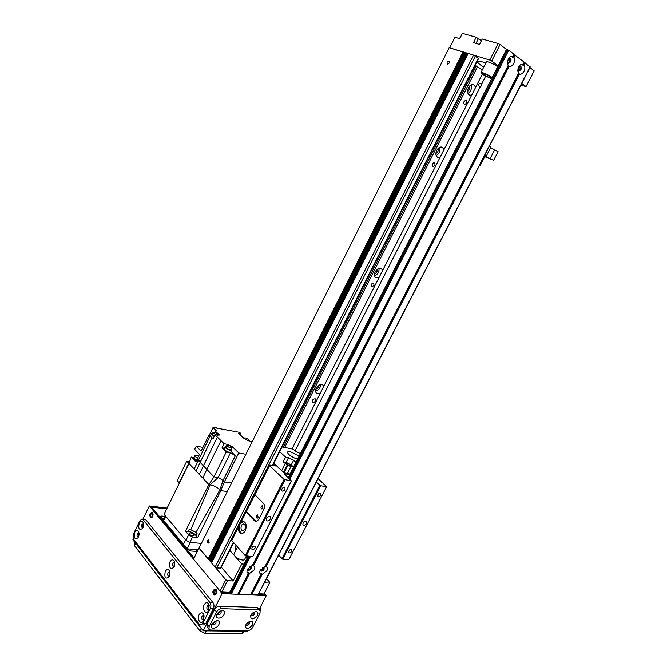 <?xml version="1.0" encoding="UTF-8"?>
<svg xmlns="http://www.w3.org/2000/svg" width="667" height="667" viewBox="0 0 667 667"><rect width="100%" height="100%" fill="white"/><g stroke="black" fill="none" stroke-linecap="round" stroke-linejoin="round"><path stroke-width="1" d="M466.583 103.318L464.432 104.586C463.181 102.41 463.757 100.984 466.141 100.317L466.583 103.318M291.996 448.916L320.243 393.305L316.483 393.188C315.324 392.013 315.241 390.353 316.208 388.219C318.376 384.909 320.66 383.875 323.078 385.134L323.837 386.226L378.898 277.797L375.771 277.722C374.229 276.421 374.037 274.454 375.196 271.811C377.08 268.768 379.164 267.734 381.449 268.709L382.65 270.427L440.078 157.337L437.652 157.32C435.676 155.936 435.368 153.627 436.727 150.375C438.352 147.607 440.203 146.565 442.296 147.24L443.989 149.641L482.349 74.12M467.592 91.337C469.476 90.062 470.093 88.352 469.443 86.21M471.661 95.148L469.593 95.156C467.409 93.755 467.042 91.262 468.492 87.66C470.002 85.043 471.744 83.992 473.72 84.526L475.654 87.285M467.992 93.455C470.985 91.246 472.036 88.361 471.127 84.792M283.267 447.19L476.188 65.991L482.341 69.86M477.622 66.45L284.676 447.474M315.508 400.875C314.624 402.226 313.682 402.643 312.698 402.118C312.223 399.833 313.123 398.758 315.408 398.891L315.508 400.875M374.037 285.601L371.469 286.852C370.669 284.567 371.444 283.367 373.803 283.242L374.037 285.601M435.067 165.383L432.775 166.642C431.666 164.424 432.308 163.073 434.701 162.606L435.067 165.383M440.078 157.337L443.989 149.641M435.876 153.468C437.869 152.368 438.586 150.725 438.019 148.533M436.168 155.569C439.295 153.635 440.495 150.875 439.761 147.29M378.898 277.797L382.65 270.427M374.529 273.778C376.572 272.995 377.455 271.527 377.18 269.36M374.554 275.83C377.789 274.412 379.273 271.936 379.006 268.409M320.243 393.305L323.837 386.226M315.833 389.111C317.734 388.561 318.734 387.302 318.826 385.326M315.541 391.095C318.718 390.078 320.435 387.911 320.685 384.584M480.24 86.81L479.423 86.635C477.989 84.325 478.656 83.367 481.441 83.759L481.657 85.626L480.24 86.81L295.081 450.859M209.13 542.463L208.162 543.188C206.953 541.996 207.078 540.904 208.521 539.911L209.13 542.463M449.466 62.998L447.307 64.157C446.657 62.314 447.315 61.297 449.291 61.089L449.466 62.998M475.187 65.266L476.188 65.991M209.071 559.471L198.991 548.149L449.183 47.665L464.057 52.385M210.363 560.997L208.921 559.771L464.124 52.251L466.016 52.985M211.672 562.531L210.213 561.297L466.083 52.851L467.992 53.585M233.625 542.78L220.835 568.059L216.783 567.992L215.107 567.142L211.522 562.831L468.059 53.46L473.537 55.103L478.598 58.521L272.67 465.599M211.522 562.831L468.059 53.46M210.213 561.297L466.083 52.851M208.921 559.771L464.124 52.251M529.923 67.584L534.167 70.86L526.055 86.568L520.835 85.209M526.055 86.568L521.777 83.383M498.157 65.825L491.687 61.014L500.083 44.514L498.199 43.572L489.82 60.08L491.687 61.014M489.82 60.08L449.658 47.807L454.936 37.26L459.746 38.669L462.406 33.35L476.196 37.285L481.391 40.687M483.725 67.134C479.331 64.374 477.264 62.506 477.539 61.506C478.189 60.73 480.932 61.256 485.784 63.082M498.199 43.572L482.241 39.011L479.498 44.439L473.487 42.68L476.196 37.285M459.505 38.594L461.314 35.534M506.495 49.475L500.083 44.514M518.292 67.767L519.835 66.858L520.16 69.335L518.559 70.352L517.942 68.784M509.855 61.497L508.221 62.523C507.187 60.805 507.612 59.621 509.496 58.963L509.855 61.497M220.077 591.145L221.769 592.004L227.547 580.649L225.838 579.79L220.077 591.145L193.505 559.129L198.991 548.149L225.838 579.79M227.547 580.649L233.117 580.974L221.286 567.167M272.853 566.3L264.407 582.816L269.593 583.116L263.965 594.014L258.696 593.763M266.517 578.714L269.835 582.399L269.593 583.116M229.69 592.379L221.769 592.004L222.445 592.821L230.065 593.171M229.773 550.383L241.796 563.948L244.097 564.124M241.796 563.948L233.117 580.974M262.631 567.6L263.365 567.825C263.407 569.576 262.598 570.327 260.947 570.093L260.805 569.351M249.9 566.675L250.734 566.908C250.767 568.684 249.95 569.443 248.266 569.184L248.141 568.334M235.968 550.058L235.084 546.49L236.093 545.531M247.39 557.662L245.815 557.078M251.459 566.825L250.734 566.908M247.482 556.253L247.941 556.586M246.29 556.153L244.689 559.288C243.613 562.173 232.441 556.436 234.059 553.818L237.485 547.073M483.733 73.47C487.685 74.937 490.112 76.321 491.02 77.622C490.754 78.556 481.916 74.154 482.574 73.412L483.733 73.47M492.146 77.622C490.003 75.529 481.149 71.569 480.949 72.603L486.401 61.856C486.635 60.747 495.523 64.691 497.64 66.842M480.949 72.603C482.208 74.404 485.559 76.313 491.004 78.339L491.696 78.506M241.954 533.433C239.061 531.666 238.427 528.531 240.062 524.012L240.479 522.319L241.387 521.402L242.913 521.11C246.223 522.469 247.023 525.654 245.331 530.649C244.305 532.549 243.03 533.475 241.512 533.433C239.378 532.991 238.244 531.14 238.119 527.88L240.062 524.012L243.472 521.219M244.906 529.214C245.831 526.488 245.389 524.754 243.58 524.012C240.77 523.595 239.962 530.657 242.813 530.74L244.906 529.214M255.636 521.06L254.636 520.935L246.131 512.023L246.431 511.414L256.386 521.586M273.587 463.773L275.679 465.966L269.835 465.099L269.576 465.616L284.084 479.431L291.346 480.915L284.425 473.778L289.778 474.529M254.636 520.935L255.92 521.594L258.571 519.701L263.915 509.188C264.866 506.92 264.732 505.002 263.507 503.452L254.877 494.714L246.431 511.414M258.221 517.534L257.545 514.924C255.961 515.908 255.828 517.042 257.137 518.309L258.221 517.534M262.965 508.212L262.289 505.611C260.689 506.587 260.547 507.712 261.856 508.996L262.965 508.212M269.351 465.182L254.877 494.714L269.576 465.616M284.084 479.431L245.239 555.703L231.491 540.112L238.628 525.98M316.283 482.041L320.685 485.734L326.613 486.71L318.059 478.589M306.67 523.345C305.419 525.162 304.185 525.729 302.951 525.029C302.735 522.211 303.977 520.935 306.678 521.194L306.67 523.345M270.368 518.884C269.051 520.81 267.725 521.377 266.391 520.585C266.183 517.6 267.509 516.3 270.368 516.683L270.368 518.884M284.976 489.486C283.934 491.02 282.875 491.479 281.808 490.854C281.557 488.427 282.6 487.344 284.951 487.619L284.976 489.486M320.944 495.039C319.96 496.49 318.976 496.948 317.984 496.398C317.734 494.105 318.718 493.046 320.935 493.213L320.944 495.039M291.846 551.267C290.804 552.768 289.786 553.226 288.786 552.651C288.678 550.375 289.703 549.358 291.871 549.608L291.846 551.267M255.178 547.874C254.077 549.458 252.985 549.925 251.901 549.266C251.809 546.865 252.91 545.831 255.194 546.181L255.178 547.874M326.613 486.71L288.811 559.713L282.725 559.204L278.556 555.236M291.346 480.915L252.643 556.687L245.239 555.703M284.959 479.873L246.106 556.136M319.843 485.309L281.899 558.779M320.685 485.734L282.725 559.204M248.341 573.403C246.94 572.845 246.607 571.602 247.332 569.693L251.426 565.916L253.452 565.816C254.927 566.458 255.203 567.8 254.285 569.851L249.533 573.487L248.849 572.544L237.777 594.255M247.724 568.943L247.949 569.901C249.091 570.593 250.25 570.093 251.434 568.401L251.467 566.658L250.525 566.308M247.874 569.793C249.041 570.285 250.158 569.743 251.226 568.167L251.334 566.525M518.476 73.412L517.692 70.293L519.218 66.116C520.502 64.499 521.811 63.907 523.136 64.34L522.786 65.141L524.087 65.066C525.154 66.725 525.112 68.801 523.97 71.294C522.628 73.628 521.11 74.571 519.426 74.129L518.734 73.011L518.476 73.412L264.924 566.675L266.083 566.767C267.517 567.392 267.775 568.718 266.867 570.744L262.198 574.329L261.522 573.403L261.03 574.254C259.713 573.728 259.371 572.553 260.022 570.727L264.924 566.675M517.725 69.918L518.592 71.186L520.877 69.743C521.594 68.017 521.436 66.842 520.418 66.208L518.818 66.725M518.501 71.144L520.568 69.651C521.26 68.009 521.135 66.842 520.202 66.158M508.112 65.599L507.304 62.164L508.646 58.429C509.98 56.612 511.372 55.928 512.823 56.395L512.473 57.22L513.79 57.137C514.891 58.838 514.866 60.947 513.715 63.482C512.356 65.85 510.814 66.8 509.088 66.333L508.387 65.208L508.112 65.599L252.268 565.733M507.337 61.906L508.262 63.365L510.58 61.906C511.297 60.155 511.13 58.946 510.08 58.304L508.312 58.963M508.171 63.323L510.272 61.814C510.964 60.138 510.83 58.946 509.863 58.246M260.413 569.943L260.647 570.802C261.756 571.469 262.89 570.969 264.049 569.31L264.082 567.575L263.232 567.242M260.564 570.694C261.706 571.16 262.798 570.627 263.832 569.084L263.949 567.45M506.662 49.6L508.754 50.208L513.932 54.21L512.865 56.52M229.89 592.388L231.249 594.005L237.652 594.305M513.923 54.452L524.245 62.198L523.178 64.457M237.936 593.938L250.542 594.847L261.164 574.187M524.229 62.423L530.065 66.917M250.7 594.539L257.921 594.897M198.174 549.783L187.302 548.849M187.235 548.774L190.412 542.396L201.367 543.405L189.912 542.346L192.596 536.96L188.594 534.926L185.918 540.32L189.912 542.346M165.358 515.099L165.75 516.325L185.618 539.962L183.475 544.264M188.136 531.582L189.17 529.44L190.77 529.715L210.138 484.784L208.871 484.592L185.459 531.24L188.136 531.582C191.479 531.757 194.097 533.083 195.998 535.568L197.715 537.452L220.76 490.612L219.935 489.745L223.011 480.515L219.059 477.88L218.176 477.497L210.138 484.784C213.965 485.559 217.234 487.21 219.935 489.745L195.99 532.366L197.073 533.45L195.998 535.568M185.459 531.24L188.594 534.926M192.596 536.96L197.715 537.452M193.763 534.634C191.779 532.983 190.195 532.491 188.986 533.175C190.053 535.326 191.762 536.151 194.105 535.659L193.763 534.634M185.918 540.32L164.057 514.307L189.011 463.415L191.279 457.078L193.905 457.529M227.289 491.554L220.76 490.612L224.354 481.907L238.769 452.993L245.915 454.294M252.209 441.704L248.808 440.904L244.039 438.494L238.586 433.325L241.112 433.833L239.561 432.366L213.056 427.464L216.316 430.824L215.216 432.558L215.658 431.666L216.517 432.533C218.426 433.575 219.326 434.434 219.218 435.109L214.999 434.801L217.367 437.127L199.308 474.395L202.81 478.131L206.812 469.385L213.94 476.838L218.176 477.497L213.94 476.838L226.263 451.984L230.474 452.751L218.176 477.497M210.122 435.976L194.222 468.968L196.073 470.944L212.039 437.869L209.046 434.909L201.075 451.142L196.248 446.173L194.672 449.391L199.483 454.377L197.107 459.221L206.812 469.385L220.994 440.687L217.367 437.127M220.994 440.687L224.095 443.738L227.564 444.397L227.205 445.114M238.769 452.993L232.541 446.915L227.564 444.397M231.557 483.008L224.354 481.907L223.011 480.515L235.351 455.736L230.474 452.751M226.263 451.984L222.069 447.824L224.095 443.738M208.871 484.592L202.81 478.131M208.879 484.592L213.94 476.838M235.351 455.736L231.207 451.667M224.354 448.249L222.069 447.824M225.079 446.782L224.095 448.766C223.27 450.042 230.507 453.568 230.982 452.126L231.966 450.142C231.491 451.576 224.262 448.049 225.079 446.782L226.288 446.506M231.449 449.033L231.966 450.142M226.872 445.323L225.938 447.198C227.18 449.049 228.898 449.892 231.107 449.716L232.041 447.84C229.832 448.007 228.114 447.165 226.872 445.323C227.972 444.889 229.548 445.439 231.616 446.982L232.041 447.84M194.222 468.968L186.718 461.231L189.62 461.714M199.308 474.395L196.073 470.944M190.77 529.715L195.99 532.366M202.918 447.39L196.248 446.173M213.056 427.464L209.371 434.976M248.758 439.661L249.191 440.47C247.115 440.579 245.481 439.77 244.28 438.052C245.298 437.677 246.79 438.211 248.758 439.661M241.112 433.833L240.62 435.251M216.191 428.097L216.408 427.672M210.63 435.217L209.046 434.909M214.999 434.801L213.006 438.836L212.039 437.869M214.174 436.485C212.164 435.434 211.206 434.559 211.306 433.85L210.338 435.809C210.247 436.518 211.197 437.394 213.207 438.444M216.266 433.033L216.517 432.533M191.279 457.078L195.873 461.923L197.107 459.221M196.59 460.347C194.606 459.321 193.672 458.437 193.789 457.679L193.422 458.429C193.305 459.188 194.247 460.08 196.248 461.105M197.64 458.129C195.773 457.162 194.897 456.328 195.006 455.619L193.955 457.762C193.847 458.479 194.739 459.321 196.615 460.288M197.932 460.805L200.225 460.747M195.006 455.619C195.498 455.094 196.707 455.253 198.641 456.095M211.306 433.85L212.481 433.592M213.056 432.408C214.157 431.999 215.724 432.549 217.759 434.059L218.151 434.859C215.991 435.017 214.299 434.2 213.056 432.408L212.148 434.259L214.299 436.226M186.718 461.231L177.222 480.624L179.19 482.808L188.719 463.365M484.425 155.845L493.622 160.297L498.091 151.659L490.52 147.874M493.622 160.297L484.801 156.687L480.023 165.958L479.406 165.591M479.356 165.683L480.023 165.958M489.411 146.173L490.912 147.115L486.41 155.845L484.909 154.911M484.192 156.311L484.801 156.687M484.776 155.169L486.41 155.845M490.303 158.246L494.789 149.566M295.865 462.339L293.488 467L290.879 466.533L287.227 465.049L283.25 461.822L285.618 457.153L288.503 457.695L293.613 460.28L295.981 462.364M290.045 474.004L287.31 473.537L290.879 466.533M289.636 465.591L290.42 465.466C289.428 463.99 288.061 463.29 286.326 463.365C286.585 464.24 287.685 464.982 289.636 465.591M283.25 461.822L286.143 462.348L291.246 464.932L293.488 467M279.698 451.709L285.618 457.153M285.226 463.657L281.666 470.66L273.845 463.273M300.433 453.627L295.356 451.1L293.18 449.149L282.091 446.965M281.057 449.024L280.732 449.65M297.54 459.305C291.246 456.887 287.869 454.452 287.402 452.001L290.103 451.626L299.241 455.97M287.861 465.399L284.3 472.403L287.31 473.537M284.3 472.403L283.667 472.061L287.227 465.049M281.666 470.66L283.667 472.061M244.039 631.24L243.105 633.041L241.696 633.65L204.944 633.35L199.9 630.79L134.484 545.656L134.159 544.405L135.042 542.579M260.955 605.936L260.288 610.664M216.266 593.838L214.566 595.139C212.181 592.98 212.314 590.904 214.974 588.894C216.692 589.561 217.117 591.212 216.266 593.838M215.508 589.028C213.473 590.945 213.323 592.955 215.066 595.047M152.66 516.516L151.05 517.784C149.2 515.749 149.458 513.907 151.809 512.256C153.135 512.856 153.418 514.274 152.66 516.516M152.301 512.439C150.567 514.032 150.308 515.783 151.534 517.709M219.96 611.214L217.667 613.223M253.435 612.331L251.451 614.157M248.399 622.128L246.44 623.912M214.824 621.327L212.548 623.303M169.718 575.588L169.993 572.77M143.288 526.822L143.597 524.554M209.196 609.204C208.237 608.071 208.304 606.962 209.405 605.894M174.521 565.941L174.821 563.098M204.06 619.293C203.135 618.167 203.193 617.075 204.244 616M138.769 536.051L139.07 533.825M263.965 594.014L264.657 594.797L258.312 594.497M193.855 558.421L150.875 506.712L166.842 508.638M264.299 593.363L266.291 595.623L222.103 593.588L203.177 630.807L132.883 539.786L133.325 538.886M248.274 630.457L247.849 631.282L203.177 630.807M266.291 595.623L259.196 609.33M222.103 593.588L149.358 505.945L167.109 508.096M149.358 505.945L142.946 519.118M217.384 613.615L217.567 614.432C218.701 615.141 219.877 614.649 221.094 612.948L221.152 611.356L220.385 610.989M224.054 614.44C221.769 619.276 214.499 619.343 216.908 614.465L221.402 610.605C224.245 610.263 225.129 611.539 224.054 614.44M217.375 613.748L220.26 611.914L220.51 611.005M246.006 624.529L246.198 625.104C247.257 625.746 248.366 625.254 249.525 623.62L249.591 622.078L249.041 621.769M252.376 625.071C248.066 629.69 245.781 629.823 245.523 625.471L250.125 621.377C252.685 621.127 253.435 622.361 252.376 625.071M246.073 624.42L248.933 621.827M212.231 623.728L212.414 624.512C213.548 625.229 214.724 624.729 215.958 623.02L216.016 621.461L215.291 621.094M218.901 624.512C216.633 629.331 209.338 629.465 211.739 624.604L216.325 620.71C219.118 620.402 219.977 621.669 218.901 624.512M212.231 623.82L215.124 621.977L215.374 621.102M251.05 614.741L251.251 615.349C252.309 615.983 253.41 615.491 254.561 613.873L254.627 612.298L254.044 611.989M257.42 615.324C253.11 619.935 250.834 620.052 250.584 615.674L255.111 611.589C257.72 611.314 258.496 612.556 257.42 615.324M251.1 614.666L253.71 612.865L253.969 612.031M252.735 627.255C251.551 629.214 250.033 630.282 248.199 630.457L210.472 630.032L208.979 629.365L209.096 626.621L216.567 611.956C217.801 609.905 219.401 608.804 221.369 608.654L258.854 609.846L260.122 610.413L260.013 613.19L252.735 627.255M207.045 626.888L207.112 624.087L214.557 609.455C215.783 607.412 217.384 606.311 219.351 606.178L256.795 607.445L258.071 608.012L260.072 610.347M215.975 594.314C214.874 593.688 214.624 592.504 215.224 590.779L216.3 589.853M152.318 517.075L152.009 514.107L152.876 513.231M197.207 551.501L195.573 549.558M197.315 551.509L190.92 550.975L187.702 549.341L160.889 517.15L160.63 516.333L161.731 516.033L164.732 516.366M161.789 518.226L163.715 518.442M263.023 593.963L262.706 594.706M166.708 508.913L152.618 507.22L152.184 507.754L194.039 558.071M223.445 592.863L222.795 592.054M223.645 592.479L229.723 592.771L248.307 556.32M258.504 594.13L262.898 594.339M204.219 615.841L203.285 615.249L202.051 616.208C201.401 618.234 201.734 619.493 203.043 619.993L204.019 619.443M199.1 614.707C200.859 612.114 202.468 612.156 203.935 614.832L203.66 620.36C201.276 625.646 196.448 619.585 199.1 614.707M203.927 615.508L203.343 616.241L203.693 619.768M138.994 532.983L137.369 533.725C136.802 535.443 137.01 536.518 138.019 536.968L138.478 536.86M134.709 532.374C136.151 530.048 137.469 529.873 138.678 531.857C139.361 533.917 139.111 535.909 137.919 537.835C134.651 539.703 133.575 537.877 134.709 532.374M139.028 533.241L138.578 536.618M169.918 572.261L169.26 571.902L168.059 572.853C167.442 574.712 167.709 575.879 168.859 576.355L169.551 576.08M165.258 571.436C166.842 568.984 168.292 568.901 169.618 571.185L169.085 577.038C165.433 579.456 164.157 577.589 165.258 571.436M169.877 572.211L169.318 572.936L169.501 576.121M143.53 523.745L141.879 524.479C141.304 526.18 141.512 527.255 142.521 527.705L142.996 527.589M139.211 523.128C140.679 520.769 142.013 520.593 143.222 522.62L142.446 528.556C139.153 530.432 138.077 528.623 139.211 523.128M143.563 523.97L143.088 527.38M209.388 605.786L208.421 605.144L207.162 606.12C206.52 608.129 206.845 609.388 208.154 609.888L209.163 609.313M204.21 604.619C206.011 601.976 207.645 602.026 209.113 604.786L208.813 610.205C206.428 615.508 201.542 609.513 204.21 604.619M209.063 605.403L208.454 606.161L208.796 609.671M174.754 562.623L174.07 562.239L172.845 563.206C172.236 565.049 172.503 566.208 173.645 566.683L174.362 566.408M170.043 561.781C171.661 559.288 173.128 559.213 174.462 561.556L173.904 567.342C170.235 569.785 168.951 567.925 170.043 561.781M174.696 562.548L174.104 563.29L174.287 566.466M203.727 624.921L205.936 623.236L213.373 608.612C214.29 606.411 214.199 604.452 213.09 602.751L145.998 519.927L142.088 519.026M210.272 608.512C211.197 606.303 211.105 604.344 209.997 602.643L143.038 519.601L142.029 519.018L139.92 520.702L133.425 534.059L133.508 539.169L199.158 624.029L200.675 624.871L202.826 623.186L210.272 608.512L213.373 608.612M481.682 83.975L485.684 76.105M220.318 568.234L233.35 542.479M272.269 465.533L478.306 58.179M216.783 567.992L475.379 56.028M215.107 567.142L473.537 55.103M211.564 562.965L468.167 53.468M210.964 562.173L467.217 53.202M210.772 562.031L466.975 53.102M210.255 561.422L466.2 52.86M209.663 560.639L465.249 52.601M209.471 560.505L465.007 52.501M208.963 559.896L464.232 52.259M208.362 559.113L463.29 52.001M208.179 558.971L463.048 51.901M478.281 38.869L475.996 43.413M246.131 512.023L241.387 521.402M284.892 473.695L284.634 474.204M238.119 527.88L231.674 540.62M275.446 465.533L275.188 466.041M512.823 56.395L513.932 54.21M231.249 594.005L250.392 556.495M289.862 479.139L508.754 50.208M252.368 565.733L508.204 65.633L252.359 565.741M513.54 57.07L514.682 54.836M253.202 565.799L508.896 66.141M513.79 57.137L514.907 54.961M253.452 565.816L509.088 66.333M523.136 64.34L524.245 62.198M250.425 594.889L261.03 574.254M523.837 64.999L524.971 62.798M251.376 594.881L261.998 574.212M524.087 65.066L525.187 62.923M251.592 594.947L262.198 574.329M265.024 566.683L518.567 73.445L265.024 566.683M238.853 594.355L249.533 573.487M238.628 594.289L249.333 573.362M230.398 593.58L249.366 556.411M289.128 478.447L507.82 49.742M288.377 477.739L506.778 49.433M257.754 595.231L530.14 66.758M266.083 566.767L519.426 74.129M265.841 566.75L519.243 73.937M165.75 516.325L163.698 520.518M232.541 446.915L231.474 449.058M216.141 430.473L215.133 432.524M293.613 460.28L291.246 464.932M288.503 457.695L286.143 462.348M135.618 543.322L134.484 545.656M201.192 628.239L199.9 630.79M206.22 630.84L204.944 633.35M242.946 631.224L241.696 633.65M259.838 610.08L260.58 610.105M258.854 609.846L256.795 607.445M221.369 608.654L219.351 606.178M216.567 611.956L214.557 609.455M209.096 626.621L207.112 624.087M161.072 517.367L161.731 516.033M213.09 602.751L209.997 602.643M205.936 623.236L202.826 623.186M145.998 519.927L143.038 519.601M245.923 511.539L240.479 522.319M512.856 56.537L513.999 54.302M523.178 64.474L524.304 62.273M250.542 594.847L261.172 574.17M229.631 592.488L248.082 556.303M288.219 477.589L506.52 49.425M257.979 595.139L530.265 66.925M165.124 515.574L163.065 519.76M248.958 440.937L249.191 440.47M244.055 438.502L244.28 438.052M217.909 435.359L218.151 434.859M208.979 629.365L206.995 626.822M203.785 624.921L200.675 624.871"/></g></svg>
